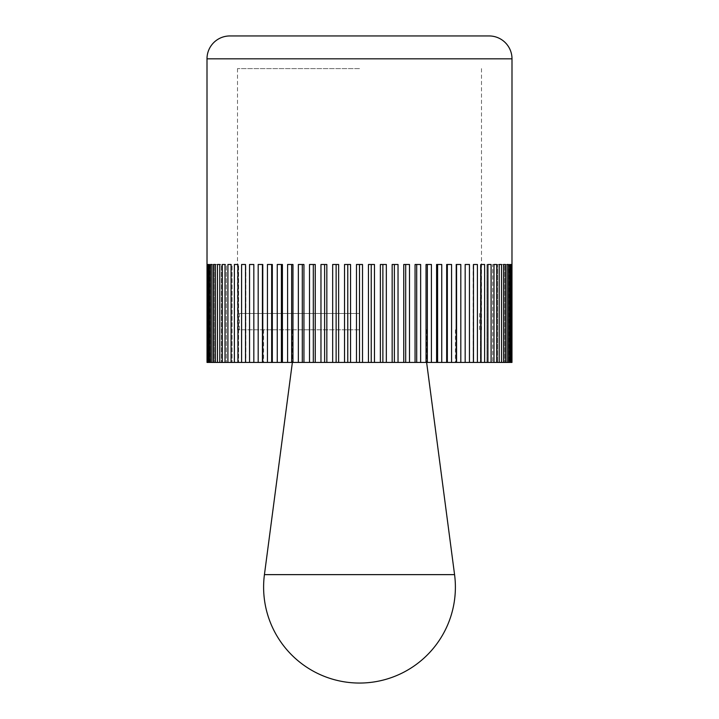 <?xml version="1.0" encoding="UTF-8"?>
<svg xmlns="http://www.w3.org/2000/svg" width="719" height="719" viewBox="0 0 719 719"><rect width="100%" height="100%" fill="white"/><g stroke="black" fill="none" stroke-linecap="round" stroke-linejoin="round"><path stroke-width="0.54" stroke-dasharray="3.6 2.7" d="M362.52 362.43L362.52 264.484L356.48 264.484L359.5 264.484L356.48 264.484L356.48 362.43L359.5 362.43L263.603 362.43L511.973 362.43L508.953 362.43L511.973 362.43L511.973 264.484L508.953 264.484L508.953 362.43M350.548 362.43L350.548 264.484L344.527 264.484L344.527 362.43L356.48 362.43M338.631 362.43L338.631 264.484L332.663 264.484L332.663 362.43L344.527 362.43M326.839 362.43L326.839 264.484L320.971 264.484L320.971 362.43L332.663 362.43M315.255 362.43L315.255 264.484L309.512 264.484L309.512 362.43L320.971 362.43M303.939 362.43L303.939 264.484L298.358 264.484L298.358 362.43L309.512 362.43M292.966 362.43L292.966 264.484L287.591 264.484L287.591 362.43L298.358 362.43M282.405 362.43L282.405 264.484L277.255 264.484L277.255 362.43L287.591 362.43M272.321 362.43L272.321 264.484L267.432 264.484L267.432 362.43L277.255 362.43M262.777 362.43L262.777 264.484L258.184 264.484L258.184 362.43L267.432 362.43M253.825 362.43L253.825 264.484L249.547 264.484L253.825 264.484L253.825 362.43L253.825 264.484L249.547 264.484L249.547 362.43L258.184 362.43M245.521 362.43L245.521 264.484L241.593 264.484L241.593 362.43L249.547 362.43M237.926 362.43L237.926 264.484L234.376 264.484L234.376 362.43L241.593 362.43M231.078 362.43L231.078 264.484L227.914 264.484L227.914 362.43L234.376 362.43M225.02 362.43L225.02 264.484L222.279 264.484L222.279 362.43L227.914 362.43M219.789 362.43L219.789 264.484L217.48 264.484L217.48 362.43L222.279 362.43M215.421 362.43L215.421 264.484L213.552 264.484L213.552 362.43L217.48 362.43M211.943 362.43L211.943 264.484L210.532 264.484L210.532 362.43L213.552 362.43M209.373 362.43L209.373 264.484L208.429 264.484L208.429 362.43L210.532 362.43M207.737 362.43L207.737 264.484L207.261 264.484L207.261 362.43L210.505 362.43L208.429 362.43M207 264.484L207.027 362.43L210.047 362.43L207.261 362.43M489.127 35.95L229.873 35.95M359.5 68.602L237.495 68.602L359.5 68.602M359.5 329.778L237.495 329.778L359.5 329.778M374.473 362.43L374.473 264.484L371.229 264.484L371.229 362.43M371.229 264.484L374.473 264.484L368.452 264.484L371.229 264.484L368.452 264.484L368.452 362.43M511.263 362.43L508.495 362.43L511.263 362.43L511.263 264.484L508.495 264.484L508.495 362.43L508.495 264.484L511.263 264.484M509.627 362.43L507.111 362.43L509.627 362.43L509.627 264.484L507.111 264.484L507.111 362.43L507.111 264.484L510.571 264.484L507.111 264.484L510.571 264.484L510.571 362.43M507.057 362.43L504.819 362.43L507.057 362.43L507.057 264.484L504.819 264.484L504.819 362.43L504.819 264.484L507.057 264.484M503.579 362.43L501.637 362.43L503.579 362.43L503.579 264.484L501.637 264.484L501.637 362.43L501.637 264.484L503.579 264.484M499.211 362.43L497.575 362.43L499.211 362.43L499.211 264.484L497.575 264.484L497.575 362.43L497.575 264.484L501.52 264.484L497.575 264.484L501.52 264.484L501.52 362.43M493.98 362.43L492.668 362.43L493.98 362.43L493.98 264.484L492.668 264.484L492.668 362.43L492.668 264.484L496.721 264.484L492.668 264.484L496.721 264.484L496.721 362.43M487.922 362.43L486.934 362.43L487.922 362.43L487.922 264.484L486.934 264.484L486.934 362.43L486.934 264.484L491.086 264.484L486.934 264.484L491.086 264.484L491.086 362.43M481.074 362.43L480.409 362.43L481.074 362.43L481.074 264.484L480.409 264.484L480.409 362.43L480.409 264.484L484.624 264.484L480.409 264.484L484.624 264.484L484.624 362.43M473.479 362.43L473.479 264.484L473.147 362.43L473.147 264.484L477.407 264.484L473.147 264.484L477.407 264.484L477.407 362.43M386.337 362.43L386.337 264.484L382.876 264.484L382.876 362.43M382.876 264.484L386.337 264.484L380.369 264.484L382.876 264.484L380.369 264.484L380.369 362.43M398.029 362.43L398.029 264.484L394.389 264.484L394.389 362.43M394.389 264.484L398.029 264.484L392.161 264.484L394.389 264.484L392.161 264.484L392.161 362.43M409.488 362.43L409.488 264.484L405.687 264.484L405.687 362.43M405.687 264.484L409.488 264.484L403.745 264.484L405.687 264.484L403.745 264.484L403.745 362.43M420.642 362.43L420.642 264.484L416.696 264.484L416.696 362.43M416.696 264.484L420.642 264.484L415.061 264.484L416.696 264.484L415.061 264.484L415.061 362.43M431.409 362.43L431.409 264.484L427.347 264.484L427.347 362.43M427.347 264.484L431.409 264.484L426.034 264.484L427.347 264.484L426.034 264.484L426.034 362.43M441.745 362.43L441.745 264.484L437.592 264.484L437.592 362.43M437.592 264.484L441.745 264.484L436.595 264.484L437.592 264.484L436.595 264.484L436.595 362.43M451.568 362.43L451.568 264.484L447.344 264.484L447.344 362.43M447.344 264.484L451.568 264.484L446.679 264.484L447.344 264.484L446.679 264.484L446.679 362.43M460.816 362.43L460.816 264.484L456.565 264.484L456.565 362.43M456.565 264.484L460.816 264.484L456.223 264.484L456.223 362.43M469.453 362.43L469.453 264.484L465.175 264.484L465.175 362.43M512 264.484L508.953 264.484M511.739 362.43L511.739 264.484M508.468 362.43L508.468 264.484M505.448 362.43L505.448 264.484M469.453 264.484L465.175 264.484L469.453 264.484M359.5 264.484L362.52 264.484L359.5 264.484L359.5 362.43L292.372 362.43L359.5 362.43M347.771 264.484L344.527 264.484L347.771 264.484L347.771 362.43M336.124 264.484L332.663 264.484L336.124 264.484L336.124 362.43M324.611 264.484L320.971 264.484L324.611 264.484L324.611 362.43M313.313 264.484L309.512 264.484L313.313 264.484L313.313 362.43M302.304 264.484L298.358 264.484L302.304 264.484L302.304 362.43M291.653 264.484L287.591 264.484L291.653 264.484L291.653 362.43M281.408 264.484L277.255 264.484L281.408 264.484L281.408 362.43M271.656 264.484L267.432 264.484L271.656 264.484L271.656 362.43M262.435 264.484L258.184 264.484L262.435 264.484L262.435 362.43M241.593 264.484L245.853 264.484L245.853 362.43L245.853 264.484L241.593 264.484M234.376 264.484L238.591 264.484L238.591 362.43L238.591 264.484L234.376 264.484M227.914 264.484L232.066 264.484L232.066 362.43L232.066 264.484L227.914 264.484M222.279 264.484L226.332 264.484L226.332 362.43L226.332 264.484L222.279 264.484M217.48 264.484L221.425 264.484L221.425 362.43L221.425 264.484L217.48 264.484M213.552 264.484L217.363 264.484L217.363 362.43L217.363 264.484L215.421 264.484M210.532 264.484L214.181 264.484L214.181 362.43L214.181 264.484L211.943 264.484M208.429 264.484L211.889 264.484L211.889 362.43L211.889 264.484L208.429 264.484M207.261 264.484L210.505 264.484L210.505 362.43L210.505 264.484L207.737 264.484M210.047 264.484L207.027 264.484L210.047 264.484L210.047 362.43M264.43 574.634L454.57 574.634M359.5 313.457L239.418 313.457L359.5 313.457M207 58.823L512 58.823M237.495 68.602L237.495 329.778M263.603 329.778L263.603 362.43M455.397 329.778L455.397 362.43M481.505 68.602L481.505 329.778M292.372 329.778L292.372 362.43M239.418 313.457L239.418 329.778M479.582 313.457L479.582 329.778M426.628 329.778L426.628 362.43"/><path stroke-width="1.08" d="M207 58.823L512 58.823A22.873 22.873 0 0 0 489.127 35.95L229.873 35.95A22.873 22.873 0 0 0 207 58.823L207.027 362.43L207.261 264.484L207.737 264.484L207.737 362.43L207.261 362.43M208.429 362.43L208.429 264.484L209.373 264.484L209.373 362.43L207.737 362.43M210.532 362.43L210.532 264.484L211.943 264.484L211.943 362.43L209.373 362.43M213.552 362.43L213.552 264.484L215.421 264.484L215.421 362.43L211.943 362.43M217.48 362.43L217.48 264.484L219.789 264.484L219.789 362.43L215.421 362.43M222.279 362.43L222.279 264.484L225.02 264.484L225.02 362.43L219.789 362.43M227.914 362.43L227.914 264.484L231.078 264.484L231.078 362.43L225.02 362.43M234.376 362.43L234.376 264.484L237.926 264.484L237.926 362.43L231.078 362.43M241.593 362.43L241.593 264.484L245.521 264.484L245.521 362.43L237.926 362.43M249.547 362.43L249.547 264.484L253.825 264.484L253.825 362.43L245.521 362.43M258.184 362.43L258.184 264.484L262.777 264.484L262.777 362.43L253.825 362.43M267.432 362.43L267.432 264.484L272.321 264.484L272.321 362.43L262.777 362.43M277.255 362.43L277.255 264.484L282.405 264.484L282.405 362.43L272.321 362.43M287.591 362.43L287.591 264.484L292.966 264.484L292.966 362.43L282.405 362.43M298.358 362.43L298.358 264.484L303.939 264.484L303.939 362.43L292.966 362.43M309.512 362.43L309.512 264.484L315.255 264.484L315.255 362.43L303.939 362.43M320.971 362.43L320.971 264.484L326.839 264.484L326.839 362.43L315.255 362.43M332.663 362.43L332.663 264.484L338.631 264.484L338.631 362.43L326.839 362.43M344.527 362.43L344.527 264.484L350.548 264.484L350.548 362.43L338.631 362.43M371.229 264.484L371.229 362.43L350.548 362.43M356.48 362.43L356.48 264.484L359.5 264.484L359.5 362.43M368.452 362.43L368.452 264.484L374.473 264.484L374.473 362.43L371.229 362.43M512 58.823L511.973 362.43L374.473 362.43M380.369 362.43L380.369 264.484L386.337 264.484L386.337 362.43M382.876 264.484L382.876 362.43M392.161 362.43L392.161 264.484L398.029 264.484L398.029 362.43M394.389 264.484L394.389 362.43M403.745 362.43L403.745 264.484L409.488 264.484L409.488 362.43M405.687 264.484L405.687 362.43M415.061 362.43L415.061 264.484L420.642 264.484L420.642 362.43M416.696 264.484L416.696 362.43M426.034 362.43L426.034 264.484L431.409 264.484L431.409 362.43M427.347 264.484L427.347 362.43M436.595 362.43L436.595 264.484L441.745 264.484L441.745 362.43M437.592 264.484L437.592 362.43M446.679 362.43L446.679 264.484L451.568 264.484L451.568 362.43M447.344 264.484L447.344 362.43M456.223 362.43L456.223 264.484L460.816 264.484L460.816 362.43M456.565 264.484L456.565 362.43M465.175 362.43L465.175 264.484L469.453 264.484L469.453 362.43M473.479 362.43L473.479 264.484L477.407 264.484L477.407 362.43M481.074 362.43L481.074 264.484L484.624 264.484L484.624 362.43M487.922 362.43L487.922 264.484L491.086 264.484L491.086 362.43M493.98 362.43L493.98 264.484L496.721 264.484L496.721 362.43M499.211 362.43L499.211 264.484L501.52 264.484L501.52 362.43M505.448 264.484L503.579 264.484L505.448 264.484L505.448 362.43M503.579 362.43L503.579 264.484M508.468 264.484L507.057 264.484L508.468 264.484L508.468 362.43M507.057 362.43L507.057 264.484M509.627 362.43L509.627 264.484L510.571 264.484L510.571 362.43M511.739 264.484L511.263 264.484L511.739 264.484L511.739 362.43M511.263 362.43L511.263 264.484M207.261 264.484L207.737 264.484M210.532 264.484L211.943 264.484M213.552 264.484L215.421 264.484M262.435 264.484L262.435 362.43M271.656 264.484L271.656 362.43M281.408 264.484L281.408 362.43M291.653 264.484L291.653 362.43M302.304 264.484L302.304 362.43M313.313 264.484L313.313 362.43M324.611 264.484L324.611 362.43M336.124 264.484L336.124 362.43M347.771 264.484L347.771 362.43M359.5 264.484L362.52 264.484L362.52 362.43M359.5 574.634L264.43 574.634A95.897 95.897 0 0 0 359.5 683.05A95.897 95.897 0 0 0 454.57 574.634L359.5 574.634M292.372 362.43L264.43 574.634M426.628 362.43L454.57 574.634"/></g></svg>
